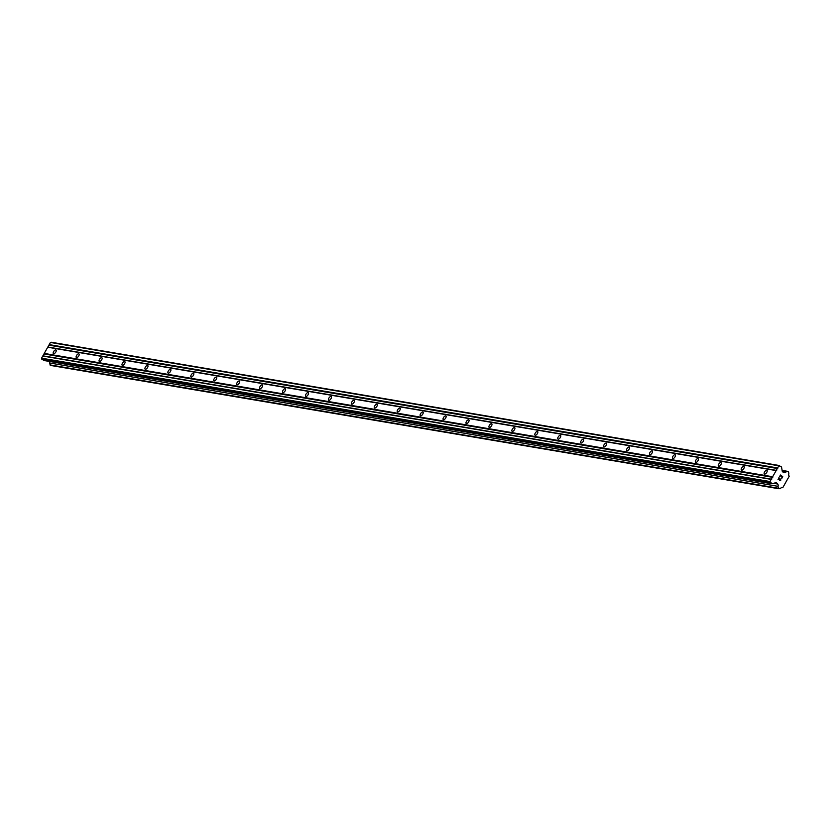 <?xml version="1.0" encoding="UTF-8"?>
<svg xmlns="http://www.w3.org/2000/svg" width="831" height="831" viewBox="0 0 831 831"><rect width="100%" height="100%" fill="white"/><g stroke="black" fill="none" stroke-linecap="round" stroke-linejoin="round"><path stroke-width="1.25" d="M764.582 474.096A2.233 1.039 125.4 0 1 764.364 474.002A2.233 1.039 125.4 0 1 764.676 471.779A2.233 1.039 125.4 0 1 766.743 470.273A2.233 1.039 125.4 0 1 766.961 470.356A2.233 1.039 125.4 0 1 766.649 472.579A2.233 1.039 125.4 0 1 764.582 474.096M741.647 470.211A2.233 1.039 125.4 0 1 741.429 470.117A2.233 1.039 125.4 0 1 741.74 467.905A2.233 1.039 125.4 0 1 743.807 466.388A2.233 1.039 125.4 0 1 744.025 466.482A2.233 1.039 125.4 0 1 743.714 468.694A2.233 1.039 125.4 0 1 741.647 470.211M718.722 466.326A2.233 1.039 125.4 0 1 718.503 466.243A2.233 1.039 125.4 0 1 718.805 464.02A2.233 1.039 125.4 0 1 720.872 462.503A2.233 1.039 125.4 0 1 721.09 462.597A2.233 1.039 125.4 0 1 720.778 464.82A2.233 1.039 125.4 0 1 718.722 466.326M695.786 462.441A2.233 1.039 125.4 0 1 695.568 462.358A2.233 1.039 125.4 0 1 695.869 460.135A2.233 1.039 125.4 0 1 697.936 458.619A2.233 1.039 125.4 0 1 698.154 458.712A2.233 1.039 125.4 0 1 697.853 460.935A2.233 1.039 125.4 0 1 695.786 462.441M672.85 458.556A2.233 1.039 125.4 0 1 672.632 458.473A2.233 1.039 125.4 0 1 672.944 456.25A2.233 1.039 125.4 0 1 675.001 454.744A2.233 1.039 125.4 0 1 675.219 454.827A2.233 1.039 125.4 0 1 674.917 457.05A2.233 1.039 125.4 0 1 672.85 458.556M649.915 454.682A2.233 1.039 125.4 0 1 649.697 454.588A2.233 1.039 125.4 0 1 650.008 452.365A2.233 1.039 125.4 0 1 652.075 450.859A2.233 1.039 125.4 0 1 652.293 450.942A2.233 1.039 125.4 0 1 651.982 453.165A2.233 1.039 125.4 0 1 649.915 454.682M626.979 450.797A2.233 1.039 125.4 0 1 626.761 450.703A2.233 1.039 125.4 0 1 627.073 448.491A2.233 1.039 125.4 0 1 629.14 446.974A2.233 1.039 125.4 0 1 629.358 447.057A2.233 1.039 125.4 0 1 629.046 449.28A2.233 1.039 125.4 0 1 626.979 450.797M604.054 446.912A2.233 1.039 125.4 0 1 603.836 446.829A2.233 1.039 125.4 0 1 604.137 444.606A2.233 1.039 125.4 0 1 606.204 443.089A2.233 1.039 125.4 0 1 606.422 443.183A2.233 1.039 125.4 0 1 606.111 445.395A2.233 1.039 125.4 0 1 604.054 446.912M581.118 443.027A2.233 1.039 125.4 0 1 580.9 442.944A2.233 1.039 125.4 0 1 581.201 440.721A2.233 1.039 125.4 0 1 583.269 439.204A2.233 1.039 125.4 0 1 583.487 439.298A2.233 1.039 125.4 0 1 583.185 441.521A2.233 1.039 125.4 0 1 581.118 443.027M558.183 439.142A2.233 1.039 125.4 0 1 557.965 439.059A2.233 1.039 125.4 0 1 558.276 436.836A2.233 1.039 125.4 0 1 560.333 435.319A2.233 1.039 125.4 0 1 560.551 435.413A2.233 1.039 125.4 0 1 560.25 437.636A2.233 1.039 125.4 0 1 558.183 439.142M535.247 435.267A2.233 1.039 125.4 0 1 535.029 435.174A2.233 1.039 125.4 0 1 535.341 432.951A2.233 1.039 125.4 0 1 537.397 431.445A2.233 1.039 125.4 0 1 537.626 431.528A2.233 1.039 125.4 0 1 537.314 433.751A2.233 1.039 125.4 0 1 535.247 435.267M512.312 431.382A2.233 1.039 125.4 0 1 512.093 431.289A2.233 1.039 125.4 0 1 512.405 429.066A2.233 1.039 125.4 0 1 514.472 427.56A2.233 1.039 125.4 0 1 514.69 427.643A2.233 1.039 125.4 0 1 514.379 429.866A2.233 1.039 125.4 0 1 512.312 431.382M489.386 427.498A2.233 1.039 125.4 0 1 489.168 427.404A2.233 1.039 125.4 0 1 489.469 425.192A2.233 1.039 125.4 0 1 491.536 423.675A2.233 1.039 125.4 0 1 491.755 423.768A2.233 1.039 125.4 0 1 491.443 425.981A2.233 1.039 125.4 0 1 489.386 427.498M466.451 423.613A2.233 1.039 125.4 0 1 466.233 423.53A2.233 1.039 125.4 0 1 466.534 421.307A2.233 1.039 125.4 0 1 468.601 419.79A2.233 1.039 125.4 0 1 468.819 419.884A2.233 1.039 125.4 0 1 468.518 422.106A2.233 1.039 125.4 0 1 466.451 423.613M443.515 419.728A2.233 1.039 125.4 0 1 443.297 419.645A2.233 1.039 125.4 0 1 443.598 417.422A2.233 1.039 125.4 0 1 445.665 415.905A2.233 1.039 125.4 0 1 445.883 415.999A2.233 1.039 125.4 0 1 445.582 418.222A2.233 1.039 125.4 0 1 443.515 419.728M420.579 415.843A2.233 1.039 125.4 0 1 420.361 415.76A2.233 1.039 125.4 0 1 420.673 413.537A2.233 1.039 125.4 0 1 422.73 412.031A2.233 1.039 125.4 0 1 422.948 412.114A2.233 1.039 125.4 0 1 422.647 414.337A2.233 1.039 125.4 0 1 420.579 415.843M397.644 411.968A2.233 1.039 125.4 0 1 397.426 411.875A2.233 1.039 125.4 0 1 397.737 409.652A2.233 1.039 125.4 0 1 399.804 408.146A2.233 1.039 125.4 0 1 400.023 408.229A2.233 1.039 125.4 0 1 399.711 410.452A2.233 1.039 125.4 0 1 397.644 411.968M374.719 408.083A2.233 1.039 125.4 0 1 374.49 407.99A2.233 1.039 125.4 0 1 374.802 405.767A2.233 1.039 125.4 0 1 376.869 404.261A2.233 1.039 125.4 0 1 377.087 404.344A2.233 1.039 125.4 0 1 376.775 406.567A2.233 1.039 125.4 0 1 374.719 408.083M351.783 404.198A2.233 1.039 125.4 0 1 351.565 404.105A2.233 1.039 125.4 0 1 351.866 401.892A2.233 1.039 125.4 0 1 353.933 400.376A2.233 1.039 125.4 0 1 354.151 400.469A2.233 1.039 125.4 0 1 353.84 402.682A2.233 1.039 125.4 0 1 351.783 404.198M328.847 400.313A2.233 1.039 125.4 0 1 328.629 400.23A2.233 1.039 125.4 0 1 328.931 398.007A2.233 1.039 125.4 0 1 330.998 396.491A2.233 1.039 125.4 0 1 331.216 396.584A2.233 1.039 125.4 0 1 330.915 398.807A2.233 1.039 125.4 0 1 328.847 400.313M305.912 396.429A2.233 1.039 125.4 0 1 305.694 396.345A2.233 1.039 125.4 0 1 306.005 394.123A2.233 1.039 125.4 0 1 308.062 392.606A2.233 1.039 125.4 0 1 308.28 392.699A2.233 1.039 125.4 0 1 307.979 394.922A2.233 1.039 125.4 0 1 305.912 396.429M282.976 392.554A2.233 1.039 125.4 0 1 282.758 392.461A2.233 1.039 125.4 0 1 283.07 390.238A2.233 1.039 125.4 0 1 285.137 388.731A2.233 1.039 125.4 0 1 285.355 388.815A2.233 1.039 125.4 0 1 285.043 391.037A2.233 1.039 125.4 0 1 282.976 392.554M260.041 388.669A2.233 1.039 125.4 0 1 259.823 388.576A2.233 1.039 125.4 0 1 260.134 386.353A2.233 1.039 125.4 0 1 262.201 384.846A2.233 1.039 125.4 0 1 262.419 384.93A2.233 1.039 125.4 0 1 262.108 387.153A2.233 1.039 125.4 0 1 260.041 388.669M237.115 384.784A2.233 1.039 125.4 0 1 236.897 384.691A2.233 1.039 125.4 0 1 237.199 382.478A2.233 1.039 125.4 0 1 239.266 380.962A2.233 1.039 125.4 0 1 239.484 381.055A2.233 1.039 125.4 0 1 239.172 383.268A2.233 1.039 125.4 0 1 237.115 384.784M214.18 380.899A2.233 1.039 125.4 0 1 213.962 380.816A2.233 1.039 125.4 0 1 214.263 378.593A2.233 1.039 125.4 0 1 216.33 377.077A2.233 1.039 125.4 0 1 216.548 377.17A2.233 1.039 125.4 0 1 216.247 379.393A2.233 1.039 125.4 0 1 214.18 380.899M191.244 377.014A2.233 1.039 125.4 0 1 191.026 376.931A2.233 1.039 125.4 0 1 191.338 374.708A2.233 1.039 125.4 0 1 193.394 373.192A2.233 1.039 125.4 0 1 193.613 373.285A2.233 1.039 125.4 0 1 193.311 375.508A2.233 1.039 125.4 0 1 191.244 377.014M168.309 373.129A2.233 1.039 125.4 0 1 168.091 373.046A2.233 1.039 125.4 0 1 168.402 370.823A2.233 1.039 125.4 0 1 170.469 369.317A2.233 1.039 125.4 0 1 170.687 369.4A2.233 1.039 125.4 0 1 170.376 371.623A2.233 1.039 125.4 0 1 168.309 373.129M145.373 369.255A2.233 1.039 125.4 0 1 145.155 369.161A2.233 1.039 125.4 0 1 145.467 366.938A2.233 1.039 125.4 0 1 147.534 365.432A2.233 1.039 125.4 0 1 147.752 365.515A2.233 1.039 125.4 0 1 147.44 367.738A2.233 1.039 125.4 0 1 145.373 369.255M122.448 365.37A2.233 1.039 125.4 0 1 122.23 365.276A2.233 1.039 125.4 0 1 122.531 363.054A2.233 1.039 125.4 0 1 124.598 361.547A2.233 1.039 125.4 0 1 124.816 361.63A2.233 1.039 125.4 0 1 124.505 363.853A2.233 1.039 125.4 0 1 122.448 365.37M99.512 361.485A2.233 1.039 125.4 0 1 99.294 361.392A2.233 1.039 125.4 0 1 99.595 359.179A2.233 1.039 125.4 0 1 101.662 357.662A2.233 1.039 125.4 0 1 101.881 357.756A2.233 1.039 125.4 0 1 101.579 359.968A2.233 1.039 125.4 0 1 99.512 361.485M76.577 357.6A2.233 1.039 125.4 0 1 76.359 357.517A2.233 1.039 125.4 0 1 76.67 355.294A2.233 1.039 125.4 0 1 78.727 353.777A2.233 1.039 125.4 0 1 78.945 353.871A2.233 1.039 125.4 0 1 78.644 356.094A2.233 1.039 125.4 0 1 76.577 357.6M53.641 353.715A2.233 1.039 125.4 0 1 53.423 353.632A2.233 1.039 125.4 0 1 53.735 351.409A2.233 1.039 125.4 0 1 55.791 349.893A2.233 1.039 125.4 0 1 56.02 349.986A2.233 1.039 125.4 0 1 55.708 352.209A2.233 1.039 125.4 0 1 53.641 353.715M782.49 476.745L781.556 476.08L782.49 476.745L781.691 478.178L782.75 476.672L780.402 475L782.75 476.672L781.836 478.292M781.556 476.08L781.109 476.859L781.545 476.08M781.109 476.859L781.4 475.966L780.454 475.301L781.389 475.966M780.454 475.301L779.644 476.734L780.454 475.301M779.644 476.734L780.402 475M780.621 478.988L780.216 480.536M780.911 479.954L780.61 480.484L780.901 479.954M779.842 480.702L779.239 479.539M778.886 478.074L778.034 479.601L778.886 478.074M778.034 479.601L778.959 477.565L779.935 480.505L778.948 477.565M784.069 472.424A1.714 1.475 -80.4 0 0 786.095 471.842L787.778 471.364L788.536 471.904L788.879 473.826A1.714 1.475 -80.4 0 0 789.273 476.121L782.75 487.714A1.714 1.475 -80.4 0 0 780.725 488.285L779.042 488.763L777.941 486.312A1.714 1.475 -80.4 0 0 777.536 484.006L776.237 482.572L772.02 483.777L769.963 481.533L778.834 465.796L781.514 466.918L782.355 471.707L784.069 472.424L783.134 472.268M779.623 465.568L51.21 342.237L50.421 342.465L41.55 358.192L43.607 360.446L772.02 483.777M49.673 361.475A1.714 1.475 -80.4 0 1 49.528 362.97L50.618 365.432L779.042 488.763M772.653 476.755L44.24 353.424M776.144 470.575L47.72 347.233M772.757 477.347L44.344 354.016M771.708 479.227L43.295 355.897M771.178 479.373L42.765 356.042M769.963 481.533L41.55 358.192M770.119 482.427L41.706 359.096M777.504 483.476L774.731 483.008M777.536 484.006L773.568 483.341M777.941 486.312L49.528 362.97M778.283 488.223L49.86 364.892M782.75 487.714L781.67 487.527M787.778 471.364L782.127 470.408M786.095 471.842L782.272 471.198M778.834 465.796L50.421 342.465M777.619 467.946L49.206 344.616M777.723 468.549L49.309 345.218M776.663 470.419L48.25 347.088"/></g></svg>
